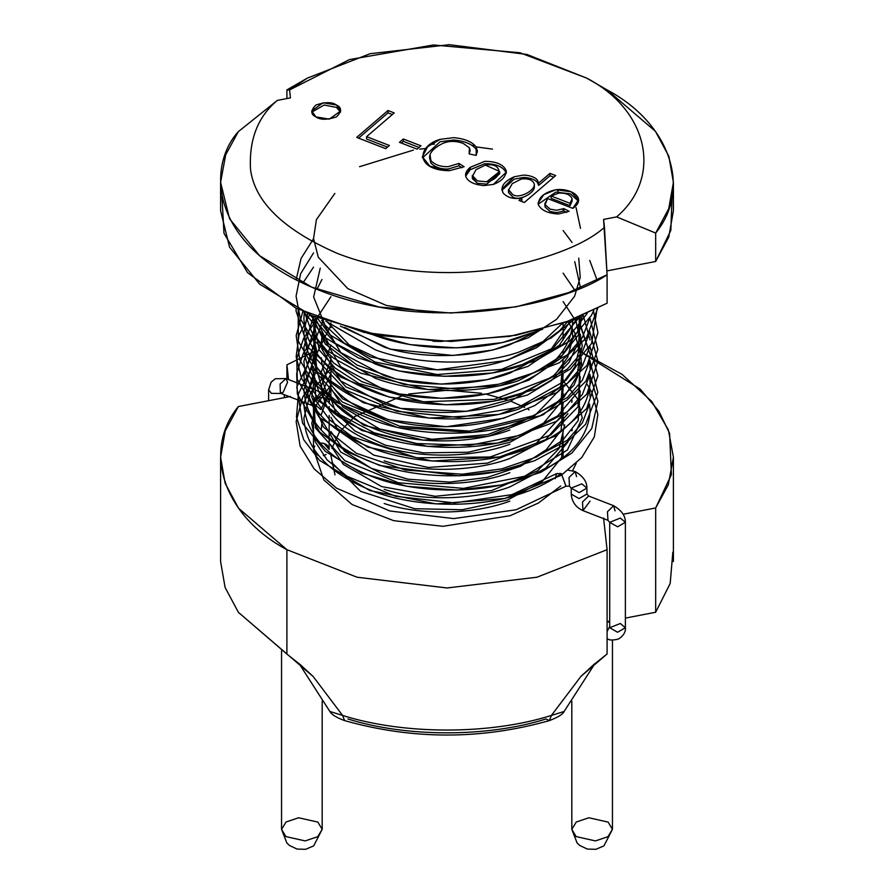 <?xml version="1.0" encoding="UTF-8"?>
<svg xmlns="http://www.w3.org/2000/svg" width="894" height="894" viewBox="0 0 894 894"><rect width="100%" height="100%" fill="white"/><g stroke="black" fill="none" stroke-linecap="round" stroke-linejoin="round"><path stroke-width="1.34" d="M564.136 711.468C562.862 714.284 557.945 717.334 549.385 720.609L551.408 715.435L549.385 720.609C481.128 739.841 412.872 739.841 344.615 720.609L342.592 715.435L344.615 720.609C336.479 717.614 331.562 714.574 329.864 711.468L342.592 715.435L313.101 676.423L300.775 665.091L286.404 653.67L238.385 612.323L225.098 587.459L220.594 561.555L225.098 587.459L238.385 612.323L286.907 653.972L286.907 549.687L238.53 508.228L225.132 483.274L220.594 457.259L225.254 430.886L238.329 406.558C201.854 451.28 223.891 516.207 286.907 549.687L286.907 653.972L313.101 676.423L342.592 715.435C404.043 734.913 489.957 734.913 551.408 715.435L580.899 676.423L607.093 653.972L607.093 549.687L536.925 577.222L447 587.973L357.075 577.222L286.907 549.687L357.075 577.222L447 587.973L536.925 577.222L607.093 549.687L603.573 518.028L607.093 549.687L607.093 653.972L593.225 665.091L580.899 676.423L551.408 715.435L564.114 711.468L595.024 663.46M220.594 182.342L225.69 154.774L238.329 131.641C205.989 167.223 209.677 248.085 320.689 290.818C431.143 334.043 562.225 305.491 607.093 274.771L568.394 292.673L516.028 306.832L451.034 313.034L379.335 307.078L311.715 287.153L259.651 255.729L229.546 218.728L220.594 182.342L220.594 210.783L229.546 247.169L259.651 284.169L311.715 315.593L379.335 335.518L451.034 341.474L516.028 335.272L568.394 321.114L607.093 303.211L607.093 274.771L604.456 227.355C585.682 243.961 552.123 257.427 503.791 267.775C455.772 276.715 388.946 273.899 336.882 253.214C283.577 229.803 254.79 201.899 250.521 169.48C248.878 139.721 257.818 116.701 277.363 100.396L290.427 97.871L289.544 89.936L290.427 97.871L277.363 100.396C257.818 116.701 248.878 139.721 250.521 169.48C254.79 201.899 283.577 229.803 336.882 253.214C388.946 273.899 455.772 276.715 503.791 267.775C552.123 257.427 585.682 243.961 604.456 227.355L603.573 219.421L616.636 216.896C662.99 177.202 648.418 109.951 586.565 78.069L519.95 52.757L433.378 44.968L349.487 59.574L289.544 89.936L286.907 89.914L286.907 98.552L286.907 89.914L289.544 89.936L307.391 78.091L370.116 53.696L449.302 44.7L526.901 54.445L586.565 78.069L607.093 89.914L655.47 131.373L668.868 156.327L673.405 182.342L668.746 208.715L655.671 233.055L655.671 261.484L668.746 237.156L673.405 210.783L673.405 182.342M307.435 78.069L286.907 89.914L297.881 83.991M524.331 202.491L518.978 200.401L521.895 197.909C513.871 199.474 507.624 197.842 503.154 192.992C500.081 186.924 503.78 181.516 514.229 176.766L523.504 175.09C529.561 175.302 534.087 176.811 537.082 179.605L538.702 183.047L549.966 173.369L555.666 175.582L524.331 202.491L555.666 175.582L549.966 173.369L538.702 183.047L537.082 179.605C534.087 176.811 529.561 175.302 523.504 175.09L514.229 176.766L501.836 189.17L503.154 192.992C507.624 197.842 513.871 199.474 521.895 197.909L518.978 200.401L524.331 202.491M469.16 153.891L469.395 147.778L463.204 143.409C455.728 140.738 448.9 140.76 442.742 143.453C435.847 146.828 431.59 150.583 429.98 154.729L430.908 160.641C434.976 164.876 440.72 166.887 448.117 166.675L458.957 163.434L464.109 166.731L449.324 170.698C415.028 170.374 416.738 145.923 440.161 139.341L453.627 137.665C464.724 138.637 472.255 141.766 476.223 147.063L476.156 155.411L469.16 153.891L476.156 155.411L477.396 151.019L476.223 147.063C472.255 141.766 464.724 138.637 453.627 137.665L440.161 139.341L427.678 146.65L422.393 156.741L429.791 166.15L449.324 170.698L464.109 166.731L458.957 163.434L448.117 166.675C440.72 166.887 434.976 164.876 430.908 160.641L429.511 157.02L429.98 154.729C431.59 150.583 435.847 146.828 442.742 143.453C448.9 140.76 455.728 140.738 463.204 143.409L469.395 147.778L470.11 150.371L469.16 153.891M385.694 148.672L356.684 137.408L388.007 110.51L394.232 112.923L366.607 136.648L389.393 145.487L385.694 148.672L389.393 145.487L366.607 136.648L394.232 112.923L388.007 110.51L356.684 137.408L385.694 148.672M315.928 116.879C310.497 114.41 310.497 110.465 315.928 105.023C325.349 101.882 332.188 101.882 336.457 105.023C341.888 107.492 341.888 111.437 336.457 116.879C327.036 120.008 320.197 120.008 315.928 116.879L329.294 119.137L340.703 110.945L336.457 105.023L323.092 102.765L311.682 110.945L315.928 116.879M417.096 149.153L399.439 142.302L403.317 138.983L420.962 145.834L417.096 149.153L420.962 145.834L403.317 138.983L399.439 142.302L417.096 149.153M470.222 167.334L484.749 161.345C495.991 161.333 503.11 164.328 506.116 170.341C506.172 176.52 501.892 181.214 493.287 184.443L483.732 185.583C473.82 184.577 467.853 181.571 465.83 176.554C464.958 173.693 466.422 170.609 470.222 167.334L465.584 174.933L465.83 176.554C467.853 181.571 473.82 184.577 483.732 185.583L493.287 184.443L506.373 172.095L506.116 170.341C503.11 164.328 495.991 161.333 484.749 161.345L470.222 167.334L470.222 169.704L484.749 163.714C495.991 163.703 503.11 166.697 506.116 172.71L506.261 173.28L506.116 172.71C503.11 166.697 495.991 163.703 484.749 163.714L470.222 169.704L470.222 167.334M547.631 198.58L545.083 204.704L550.168 209.14L556.66 210.28L563.801 208.593L569.165 211.319L558.582 213.957C548.111 213.521 541.351 210.436 538.311 204.692C538.356 197.418 544.189 192.433 555.811 189.74C571.02 187.796 587.649 198.211 572.831 208.358L547.631 198.58L572.831 208.358L578.496 199.898L571.244 191.819L555.811 189.74L543.809 194.635L538.065 203.05L538.311 204.692C541.351 210.436 548.111 213.521 558.582 213.957L569.165 211.319L563.801 208.593L556.66 210.28L550.168 209.14L545.083 204.704L544.915 203.541L547.631 198.58M672.836 552.336L670.176 583.514L655.671 612.245L625.375 618.1L655.671 612.245L670.198 583.447L672.824 552.201M609.708 621.129L607.093 621.632L609.708 621.129M286.907 397.171L286.907 395.707L286.907 397.171M286.907 378.9L286.907 364.83L288.538 379.525L286.907 364.83L286.907 378.9M580.24 351.577L622.09 374.396L651.748 401.473L668.388 429.925L673.405 457.259L668.31 484.827L655.671 507.96L655.671 612.245L655.671 507.96L671.383 474.658L669.617 433.445L658.867 411.184L640.249 389.169L579.804 351.398M607.093 89.914L586.565 78.069C648.418 109.951 662.99 177.202 616.636 216.896L655.671 233.055C692.146 188.321 670.109 123.394 607.093 89.914L586.565 78.069M313.515 351.688L286.907 364.83M290.427 396.489L238.329 406.558L290.427 396.489M623.207 514.24L655.671 507.96L623.207 514.24M334.982 474.882L330.925 455.761M331.92 448.386L339.474 431.97L354.896 416.448L404.311 394.924M408.636 393.997L447.425 390.231L481.553 393.259M486.057 394.131L508.161 400.277M511.469 401.507L524.622 407.407M527.773 409.106L529.092 409.865M672.053 196.568L670.846 230.35L655.671 261.484L606.881 270.916L655.671 261.484L655.671 233.055L616.636 216.896L603.573 219.421L607.093 274.771L607.093 303.211L565.958 321.996L509.658 336.39L439.803 341.43L364.182 332.434L295.959 308.151L247.56 272.648L223.981 233.278L221.947 196.568M475.273 145.767L471.92 145.32M434.395 144.146L430.237 144.459L434.395 144.146M563.108 210.783L563.052 208.894M562.572 204.38L562.248 202.67M558.985 193.093L557.141 189.584M277.363 100.396L238.329 131.641L277.363 100.396M549.385 720.609L546.055 718.966C487.744 737.449 406.256 737.449 347.945 718.966M594.868 663.605L580.899 676.423M313.101 676.423L301.077 666.265M551.408 715.435C489.957 734.913 404.043 734.913 342.592 715.435M311.827 112.13L324.142 105.023L336.457 107.392L340.558 112.13L336.457 107.392L324.142 105.023L311.827 112.13M358.583 138.145L388.007 112.879L388.007 110.51L388.007 112.879L392.332 114.555L388.007 112.879L358.583 138.145M366.607 139.017L366.607 136.648L366.607 139.017L387.493 147.119L366.607 139.017M401.339 143.04L403.317 141.353L403.317 138.983L403.317 141.353L419.062 147.465L403.317 141.353L401.339 143.04M469.987 151.589L470.11 150.371M429.511 157.02L430.908 163.01C434.976 167.245 440.72 169.257 448.117 169.044L458.957 165.803L458.957 163.434L458.957 165.803L461.986 167.737L458.957 165.803L448.117 169.044C440.72 169.257 434.976 167.245 430.908 163.01L429.645 158.182M422.482 157.903L440.161 141.71L453.627 140.034C464.724 141.006 472.255 144.135 476.223 149.432L477.307 152.215L476.223 149.432C472.255 144.135 464.724 141.006 453.627 140.034L440.161 141.71L422.482 157.903M472.323 177.884L477.374 183.259L486.638 184.153L499.668 173.838L499.668 171.469L486.638 181.784L477.374 180.89L472.323 175.515L472.323 177.884M472.401 176.286L477.374 180.89L486.638 181.784C503.97 178.543 502.394 161.892 485.408 165.111L476.1 169.592L472.401 176.286L476.1 169.592L485.408 165.111L499.668 171.469M465.707 176.107L470.222 169.704L465.707 176.107M499.489 172.676L486.638 184.153L477.374 183.259L472.401 178.655M520.878 201.139L521.895 200.278L521.895 197.909L521.895 200.278L520.878 201.139M501.947 190.333L514.229 179.135L523.504 177.459C529.561 177.671 534.087 179.18 537.082 181.985L538.702 185.416L538.702 183.047L538.702 185.416L549.966 175.738L549.966 173.369L549.966 175.738L553.766 177.213L549.966 175.738L538.702 185.416L537.082 181.985C534.087 179.18 529.561 177.671 523.504 177.459L514.229 179.135L501.947 190.333M508.507 190.288L512.832 194.646C519.47 199.161 535.26 190.355 534.31 184.119C532.88 179.996 528.577 178.286 521.392 178.99L512.24 183.65L508.507 190.288L512.24 183.65L521.392 178.99C528.577 178.286 532.88 179.996 534.31 184.119C535.26 190.355 519.47 199.161 512.832 194.646L508.429 189.562L508.507 192.668L512.832 197.015C519.47 201.53 535.26 192.724 534.31 186.488C535.26 192.724 519.47 201.53 512.832 197.015L508.507 192.668M534.31 184.119L534.355 187.07M572.104 198.837C570.517 194.758 566.092 192.847 558.817 193.104L551.14 195.987L570.026 203.318L572.104 198.837L570.026 203.318L551.14 195.987L551.14 198.367L570.026 205.698L570.026 203.318L570.026 205.698L572.104 201.206L570.026 205.698L551.14 198.367L551.14 195.987L558.817 193.104C566.092 192.847 570.517 194.758 572.104 198.837L572.104 201.206M545.094 204.704L545.083 207.073L550.168 211.509L556.66 212.649L563.801 210.962L563.801 208.593L563.801 210.962L566.662 212.414L563.801 210.962L556.66 212.649L550.168 211.509L545.083 207.073M538.188 204.223L555.811 192.109L570.361 193.83L578.373 201.094L570.361 193.83L555.811 192.109L538.188 204.223M313.358 403.015L313.481 404.446L313.358 403.015L322.857 393.047L313.392 403.038L320.566 391.952L313.358 403.015M313.481 404.099L313.392 403.038L313.481 404.099M313.548 380.889L302.653 397.227L296.149 421.521L300.116 446.084L314.051 468.791L336.569 488.202L389.896 511.01L453.627 518.587L516.095 509.77L566.014 486.157L561.287 473.496C549.106 482.347 534.858 489.331 518.542 494.438C477.541 508.373 416.459 507.356 375.458 492.069C329.685 474.736 305.837 450.095 303.904 418.157L310.587 392.522L330.892 368.44L310.587 392.522L303.904 418.157C305.837 450.095 329.685 474.736 375.458 492.069C416.459 507.356 477.541 508.373 518.542 494.438C534.858 489.331 549.106 482.347 561.287 473.507L556.571 473.641L555.196 478.726M313.783 372.932L303.904 403.932C305.837 435.881 329.685 460.522 375.458 477.854C416.459 493.142 477.541 494.147 518.542 480.223C564.315 464.467 588.163 441.412 590.096 411.05L589.559 404.088L590.096 411.05C588.163 441.412 564.315 464.467 518.542 480.223C477.541 494.147 416.459 493.142 375.458 477.854C329.685 460.522 305.837 435.881 303.904 403.932L317.124 368.283M589.559 389.862L590.096 396.824L589.559 389.862M313.794 358.706L303.904 389.717C305.837 421.655 329.685 446.296 375.458 463.628C416.459 478.916 477.541 479.933 518.542 465.998L567.31 440.25L582.419 422.795L589.492 404.189L582.419 422.795L567.31 440.25L518.542 465.998C477.541 479.933 416.459 478.916 375.458 463.628C329.685 446.296 305.837 421.655 303.904 389.717L314.185 358.114M313.805 344.469L303.904 375.491C305.837 407.44 329.685 432.081 375.458 449.414C416.459 464.701 477.541 465.718 518.542 451.783C564.315 436.026 588.163 412.972 590.096 382.61L589.559 375.648L590.096 382.61C588.163 412.972 564.315 436.026 518.542 451.783C477.541 465.718 416.459 464.701 375.458 449.414C329.685 432.081 305.837 407.44 303.904 375.491L314.207 343.866M313.783 330.277L303.904 361.277C305.837 393.215 329.685 417.856 375.458 435.188C416.459 450.487 477.541 451.492 518.542 437.557L567.31 411.81L582.419 394.355L589.492 375.748L582.419 394.355L567.31 411.81L518.542 437.557C477.541 451.492 416.459 450.487 375.458 435.188C329.685 417.856 305.837 393.215 303.904 361.277L314.185 329.674M580.396 325.103L590.096 354.169L579.636 324.019M589.492 361.534L582.419 380.14L567.31 397.595L518.542 423.343C477.541 437.278 416.459 436.261 375.458 420.973C329.685 403.641 305.837 379 303.904 347.051L313.57 316.387L303.904 347.051C305.837 379 329.685 403.641 375.458 420.973C416.459 436.261 477.541 437.278 518.542 423.343L567.31 397.595L582.419 380.14L589.492 361.534M583.156 315.213L590.096 339.943L583.156 315.213M589.492 347.319L582.419 365.925L567.299 383.381L518.542 409.128C477.541 423.052 416.459 422.046 375.458 406.759C329.685 389.415 305.837 364.786 303.904 332.836L307.57 313.76L303.904 332.836C305.837 364.786 329.685 389.415 375.458 406.759C416.459 422.046 477.541 423.052 518.542 409.128L567.299 383.381L582.419 365.925L589.492 347.319M589.492 333.127L582.407 351.722L567.288 369.166L518.542 394.902C477.541 408.837 416.459 407.82 375.458 392.533C329.685 375.201 305.837 350.56 303.904 318.622L304.306 312.263L303.904 318.622C305.837 350.56 329.685 375.201 375.458 392.533C416.459 407.82 477.541 408.837 518.542 394.902L567.288 369.166L582.407 351.722L589.492 333.127M589.492 318.879L582.419 337.485L567.299 354.94L518.542 380.688C477.541 394.612 416.459 393.606 375.458 378.318L326.802 350.526L311.682 331.987L304.541 312.375L311.682 331.987L326.802 350.526L375.458 378.318C416.459 393.606 477.541 394.612 518.542 380.688L567.299 354.94L582.419 337.485L589.492 318.879M587.19 313.425L562.695 344.469L518.542 366.462C477.541 380.397 416.459 379.38 375.458 364.093L335.44 343.464L310.117 314.9L335.44 343.464L375.458 364.093C416.459 379.38 477.541 380.397 518.542 366.462L562.695 344.469L587.19 313.425M575.49 318.409L551.062 338.044L518.542 352.247C477.541 366.171 416.459 365.165 375.458 349.878L325.863 321.214L375.458 349.878C416.459 365.165 477.541 366.171 518.542 352.247L551.062 338.044L575.49 318.409M538.579 330.322L518.542 338.021C477.541 351.957 416.459 350.94 375.458 335.652L370.306 333.764L375.458 335.652C416.459 350.94 477.541 351.957 518.542 338.021L538.579 330.322M590.096 368.384L589.559 361.422M314.71 445.994L313.481 449.436L314.71 445.994M315.772 453.962L317.772 455.147L315.772 453.962L313.481 449.436L323.818 479.933L352.113 504.551L393.684 520.666L442.843 526.32L510.183 515.715L538.523 502.976L560.717 486.023M323.337 455.616L326.098 454.51M321.315 443.044C326.042 443.446 328.657 445.581 329.16 449.436L324.064 443.446M384.163 503.512C420.18 515.659 473.82 514.653 509.837 501.143C473.82 514.653 420.18 515.659 384.163 503.512M572.294 430.103L572.115 428.818L572.294 430.103M384.163 489.286C420.18 501.445 473.82 500.428 509.837 486.917L545.787 468.087L567.958 442.027L545.787 468.087L509.837 486.917C473.82 500.428 420.18 501.445 384.163 489.286M571.747 430.819L572.115 428.807L571.747 430.819M321.315 414.604L330.892 387.694L321.963 407.485M321.672 419.845L340.726 452.051L384.163 475.072C420.18 487.219 473.82 486.213 509.837 472.702C473.82 486.213 420.18 487.219 384.163 475.072L340.726 452.051L321.672 419.845M330.892 373.468L321.963 393.271M384.163 460.846C420.18 473.004 473.82 471.987 509.837 458.477L545.787 439.647L567.958 413.576L545.787 439.647L509.837 458.477C473.82 471.987 420.18 473.004 384.163 460.846M571.747 402.378L572.115 400.367L571.747 402.378M330.892 359.254L321.315 386.163C323.013 412.737 343.966 432.886 384.163 446.631C420.18 458.778 473.82 457.773 509.837 444.262M330.892 345.028L321.315 371.938C323.013 398.512 343.966 418.671 384.163 432.405C420.18 444.564 473.82 443.547 509.837 430.036C473.82 443.547 420.18 444.564 384.163 432.405C343.966 418.671 323.013 398.512 321.315 371.938M321.315 357.723C323.013 384.297 343.966 404.446 384.163 418.191C420.18 430.349 473.82 429.332 509.837 415.822C473.82 429.332 420.18 430.349 384.163 418.191C343.966 404.446 323.013 384.297 321.315 357.723M321.963 336.39L321.315 343.497M321.672 348.738L340.726 380.956L384.163 403.976C420.18 416.123 473.82 415.118 509.837 401.596L554.816 374.91L567.746 357.142L572.618 338.658L567.746 357.142L554.816 374.91L509.837 401.596C473.82 415.118 420.18 416.123 384.163 403.976L340.726 380.956L321.672 348.738M321.661 334.524L340.726 366.741L384.163 389.75C420.18 401.909 473.82 400.892 509.837 387.381C550.034 372.06 570.987 350.325 572.685 322.175C570.987 350.325 550.034 372.06 509.837 387.381C473.82 400.892 420.18 401.909 384.163 389.75L340.726 366.741L321.661 334.524M321.672 320.309L340.726 352.527L384.163 375.536C420.18 387.683 473.82 386.677 509.837 373.167L550.034 350.895L570.998 320.153L550.034 350.895L509.837 373.167C473.82 386.677 420.18 387.683 384.163 375.536L340.726 352.527L321.672 320.309M326.913 321.594L349.174 344.849L384.163 361.31C420.18 373.468 473.82 372.452 509.837 358.941L540.557 343.855L562.538 323.192L540.557 343.855L509.837 358.941C473.82 372.452 420.18 373.468 384.163 361.31L349.174 344.849L326.913 321.594M344.76 327.405L384.163 347.096C420.18 359.243 473.82 358.237 509.837 344.726L540.121 329.931L509.837 344.726C473.82 358.237 420.18 359.243 384.163 347.096L344.76 327.405M436.909 341.363L438.731 341.407L436.909 341.363M572.607 319.538L572.685 322.175M572.115 329.283L572.685 336.39M384.163 446.631C343.966 432.886 323.013 412.737 321.315 386.163M321.315 428.818L322.175 420.627M322.857 393.047L286.035 378.553L280.113 383.995L280.37 393.17L280.113 383.995L286.035 378.553L287.577 382.107L283.197 392.265L280.37 393.17L313.481 406.021M313.392 403.038L313.481 403.16C310.699 395.561 331.942 395.561 329.16 403.16C331.942 395.561 310.699 395.561 313.481 403.16L313.392 403.038M313.559 404.032L313.481 403.16L320.7 409.53M329.16 449.436L329.16 415.431M329.16 407.094L329.16 406.479M556.515 473.686L561.287 473.496L565.936 486.213L569.478 486.135L568.997 477.53L575.155 471.529L576.574 476.647M268.625 400.702L268.625 389.873L271.474 393.371L281.185 393.483L271.474 393.371L268.625 389.862M568.282 470.21L575.155 471.529L568.997 477.53L569.478 486.135L571.232 488.202L579.156 492.605L586.9 488.079L579.156 492.605L571.221 488.09L581.815 483.844L586.9 488.079L586.9 494.058L579.066 498.584L571.221 494.069L579.066 498.584L586.9 494.058M590.062 501.132L582.966 510.619L582.486 502.015L588.643 496.014L582.486 502.015L582.966 510.619L607.954 520.319L607.473 511.714L613.642 505.713L615.05 510.832M586.889 493.946L588.643 496.014L613.642 505.713L607.473 511.714L607.954 520.319L609.708 522.387L617.631 526.789L625.375 522.264L617.631 526.789L609.708 522.364L620.302 518.039L625.375 522.264L625.375 627.722L617.553 632.259L609.708 627.733L617.553 632.259L625.375 627.722C626.258 633.433 620.302 638.361 617.933 639.199C612.759 640.339 609.429 640.294 607.954 639.054L607.093 638.718M609.708 522.275L609.708 627.733L620.302 623.498L625.375 627.722M609.708 626.493L607.093 631.555L609.708 626.493M322.186 829.341L313.671 845.88L305.67 849.3L297.087 849.088L289.578 845.512L286.873 843.053L281.554 829.341L285.901 836.594L305.167 840.919L317.716 836.683L322.186 829.341L317.716 836.683L305.167 840.919L285.901 836.594L281.554 829.341L286.035 821.999L298.574 817.764L317.839 822.089L322.186 829.341L322.186 701.142M612.446 829.375L603.919 845.88L595.929 849.3L587.347 849.088L579.837 845.512L577.133 843.053L571.814 829.341L576.161 836.594L595.426 840.919L607.965 836.683L612.446 829.341L607.965 836.683L595.426 840.919L576.161 836.594L571.814 829.341L576.284 821.999L588.833 817.764L608.099 822.089L612.446 829.341L612.446 640.048M220.594 457.259L220.594 561.533M673.405 561.533L673.405 457.259M563.108 323.002L563.108 339.832M563.108 350.828L563.108 354.035M563.108 365.054L563.108 368.272M563.108 379.268L563.108 382.487M563.108 393.494L563.108 396.701M563.108 407.709L563.108 410.927M563.108 412.413L563.108 425.142M563.108 436.149L563.108 457.259M330.892 323.002L330.892 327.752M330.892 356.192L330.892 398.847M329.875 711.468L298.976 663.46M544.915 203.541L544.915 205.911M492.471 149.108L476.122 146.895M366.976 333.06L410.156 344.637L456.733 347.9L502.294 342.603L542.658 329.26M313.559 238.687L301.077 258.467L296.126 279.8M303.882 312.073L325.427 337.72L358.192 357.823L399.149 370.999L444.564 376.318L492.303 372.977L535.405 360.874L569.59 341.195L591.381 315.493L593.784 310.307M597.114 280.191L589.727 260.445M313.548 252.913L300.652 273.687L296.07 296.126L300.306 318.599L312.889 339.463L333.518 358.136L360.729 373.167L428.025 389.572L499.623 385.828L559.32 362.785L586.274 338.044L597.717 308.318M313.548 267.127L302.831 283.13M296.126 308.24L296.07 311.045L308.061 347.33L340.905 377.201L389.158 397.07L445.916 404.781L493.421 401.227L536.21 388.979L570.07 369.244L591.571 343.564L597.114 308.631M298.205 309.302L298.328 341.162L315.325 370.697L363.266 402.669L429.109 418.101L498.785 414.447L557.353 392.455L586.967 365.478L597.93 332.713L593.426 310.475M302.82 311.559L296.182 335.574L299.792 359.88L313.168 382.453L335.026 401.842L397.439 427.511L471.842 432.428L540.144 415.721L566.774 400.266L585.972 381.112L597.84 349.52L589.727 317.314M309.648 314.699L298.998 335.116L296.16 356.773L301.446 378.196L314.297 397.986L361.791 430.495L427.667 446.419L497.712 443.089L556.794 421.242L586.743 394.243L597.93 361.377L589.716 331.54M313.548 324.008L303.569 338.558L296.763 358.673L297.255 379.358L319.247 417.431L367.769 447.123L432.193 461.013L499.601 456.935L556.414 435.691L586.587 408.692L597.918 375.748L589.749 345.799M313.559 338.223L303.368 353.152L296.696 373.323L297.344 394.053L319.706 432.093L346.079 451.314L379.872 465.517L458.901 475.82L498.517 471.373L534.523 460.768L564.315 444.731L585.592 424.292L597.818 392.477L589.727 359.969M313.548 352.448L296.786 387.001L302.574 423.275L325.405 451.459L361.567 473.06L407.094 486.314L457.024 490.091L501.411 484.995L540.87 472.278L571.925 453.023L591.739 428.539L597.896 401.216L589.727 374.195M313.548 366.663L309.469 371.815L298.44 393.796L296.462 417.073L303.759 439.814L319.538 460.376L369.658 490.493L436.071 503.925L504.775 498.472L561.298 475.25L581.726 457.56L594.32 436.887L597.851 414.481L591.839 392.343L587.213 384.454M426.002 148.438L419.834 149.164M413.43 150.103L359.544 166.697M317.169 317.862L329.886 334.803L374.999 362.003L437.077 374.53L501.456 369.401L553.095 348.124L580.038 316.543M312.028 315.727L325.248 344.034L357.499 368.551L404.278 384.498L457.851 389.069L498.953 384.174L534.981 372.418L562.259 355.331L578.194 335.25L582.195 315.638M312.699 316.018L319.27 350.046L335.094 368.015L358.975 383.515L423.343 401.775L494.348 399.339L552.157 377.19L578.239 349.375L580.24 319.851M313.727 326.31L316.431 359.064L345.609 390.075L396.746 411.262L458.812 417.476L518.352 407.351L566.148 380.173L578.407 363.232L582.251 345.877L580.228 334.054M313.738 340.491L315.917 372.172L342.279 402.021L399.573 426.136L469.819 431.087L533.819 415.609L557.811 401.607L573.959 385.169L581.748 366.775L580.228 348.291M313.727 354.739L311.738 367.613L318.8 391.918L340.178 414.715L374.139 432.774L416.649 443.547L469.696 445.313L519.258 435.49L557.565 416.023L578.709 391.002L580.228 362.495M313.727 368.954L316.118 401.048L329.774 420.024L352.359 436.853L416.716 457.784L490.124 456.99L550.749 434.976L577.982 406.792L580.24 376.732M313.727 383.18L311.749 397.059L323.337 426.997L356.27 453.224L405.53 470.065L462.153 474.222L501.869 468.836L536.501 457.035L562.695 440.273L578.116 420.716L580.228 390.935M313.727 397.383L315.448 427.969L344.771 460.611L398.243 482.715L463.315 488.392L524.566 476.267L567.411 449.995L582.251 417.911L577.669 399.026L563.108 380.755M330.892 385.336L316.387 404.837L311.76 423.287L315.258 441.748L327.036 459.818L346.838 476.189L395.651 496.304L454.51 502.897L511.893 494.661L556.571 473.641M572.551 470.725L576.217 463.349M330.892 325.192L313.671 359.924L323.997 394.857L363.802 425.231L423.175 440.127L488.191 436.361L543.496 414.581L563.913 397.282L576.675 376.899L580.463 354.762L574.786 332.814L567.712 321.359M323.226 320.231L313.984 343.084L316.588 366.898L342.514 398.791L388.678 419.845L446.117 426.762L503.78 418.202L534.679 405.597L558.985 388.186L574.82 366.92L580.519 343.229L576.105 321.505L563.108 301.602M330.892 296.752L316.733 318.286L313.503 336.937L317.705 355.466L345.922 386.946L400.49 408.413L466.366 411.341L527.494 395.014L551.564 380.397L569.065 362.383L579.211 340.223L579.2 316.889M315.548 335.429L316.621 338.558L333.328 362.774L361.958 381.716L399.417 393.963L441.893 398.344L487.711 393.796L528.645 380.241L559.923 358.84L577.68 331.462L580.485 316.364M574.82 290.226L563.108 273.173M321.963 279.487L316.934 289.332M314.442 316.744L328.579 343.687L357.041 365.054L396.087 379.034L441.256 384.118L486.984 379.726L527.941 366.361L559.376 345.162L577.58 317.56M320.242 268.144L313.649 297.009L324.958 325.058L344.011 342.983L370.507 356.974L437.334 369.837L506.864 360.371L536.556 347.688L559.756 330.568L567.913 321.292M580.474 287.924L574.764 261.674M340.357 326.087L390.242 349.163L453.146 355.454L492.873 350.001L528.388 337.708L556.504 319.393L574.607 296.249L580.206 277.386L578.742 258.109M572.059 242.453L563.108 230.518M433.054 341.251L441.748 341.463M334.859 193.417L316.409 219.633L313.548 238.553L318.286 257.226L347.855 288.673L386.443 305.469L433.031 312.811M580.508 228.395L576.082 207.699M331.931 462.645L360.617 491.365L414.693 508.708L462.187 509.759L507.211 500.159L542.233 481.542L561.633 457.583L563.108 431.064M330.914 445.726L343.352 464.433L381.526 486.559L435.199 496.282L491.622 490.594L537.54 470.803L559.052 448.531L564.695 424.829M564.058 420.515L563.108 416.861M330.892 410.525L330.344 412.324M330.903 431.5L344.592 451.381L371.323 468.311L408.022 479.195L449.637 482.101L487.353 477.385L520.777 466.176L546.234 449.738L561.119 430.316L563.108 402.624M330.892 396.31L330.355 398.098M330.914 417.286L338.256 430.394L373.781 455.147L428.226 467.473L487.442 463.137L536.299 443.223L560.873 416.615L563.108 388.421M330.892 382.084L329.16 393.326L335.753 412.771L355.007 431.042L385.448 445.212L423.275 452.833L468.11 452.241L509.893 442.306L542.423 424.505L561.052 402.021L563.108 374.184M330.892 367.881L330.489 387.504L342.726 406.938L379.671 429.008L432.07 439.267L487.856 434.607L534.321 416.079L560.493 388.957L563.108 359.98M313.481 403.16L313.481 449.436M284.292 397.674L284.292 394.69M268.625 389.873L271.094 382.196L275.274 378.754L286.035 378.553M575.155 471.529C583.123 476.2 587.034 481.721 586.9 488.079M571.221 488.09L571.221 494.069C571.869 501.836 575.781 507.356 582.966 510.619M613.642 505.713C621.598 510.385 625.521 515.905 625.375 522.264M609.708 622.671L607.685 621.52M281.554 829.341L281.554 650.765M571.814 829.341L571.814 701.142"/></g></svg>
